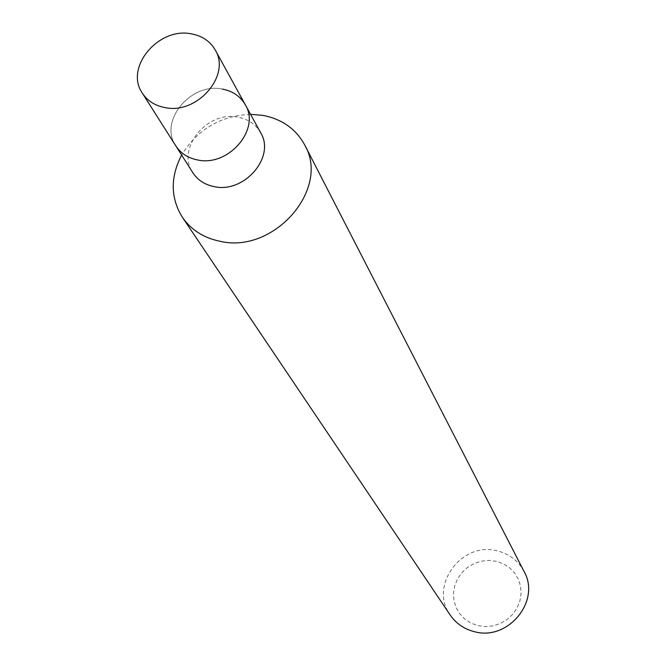 <?xml version="1.0" encoding="UTF-8"?>
<svg xmlns="http://www.w3.org/2000/svg" width="666" height="666" viewBox="0 0 666 666"><rect width="100%" height="100%" fill="white"/><g stroke="black" fill="none" stroke-linecap="round" stroke-linejoin="round"><path stroke-width="0.5" stroke-dasharray="3.33 2.5" d="M496.37 561.296L488.927 560.414L481.41 561.163L474.184 563.519L467.615 567.365L462.013 572.502L457.659 578.679L454.778 585.597L453.504 592.923L453.912 600.282L455.994 607.309L459.64 613.661L464.685 619.005L470.87 623.076L477.897 625.657L485.406 626.606L493.015 625.89L500.333 623.518L506.993 619.63L512.654 614.41L517.016 608.141L519.88 601.123L521.078 593.739L520.579 586.346L518.406 579.32L514.668 573.026L509.573 567.757L503.363 563.786L496.37 561.296M524.059 571.478C518.256 560.772 509.348 553.912 497.344 550.89C461.863 540.9 428.588 585.855 450.249 615.101M250.549 114.327C220.421 115.792 197.452 129.371 181.643 155.053M260.647 132.717C255.819 124.367 248.31 119.206 238.112 117.224C207.309 110.315 175.841 148.676 192.882 172.769M222.302 89.086C190.792 82.143 158.466 121.362 175.824 145.887C158.466 121.362 190.792 82.143 222.302 89.086C232.742 91.076 240.409 96.312 245.329 104.812"/><path stroke-width="1" d="M181.643 155.053C170.213 177.164 170.446 197.902 182.359 217.249L450.249 615.101C456.052 623.484 464.019 628.987 474.15 631.609C507.792 641.475 541.15 600.982 524.059 571.478L304.695 144.947C295.954 128.946 282.009 119.089 262.854 115.376L250.549 114.327M182.359 217.249C191.067 229.82 203.53 237.812 219.763 241.225C273.701 254.387 330.711 189.027 304.695 144.947M142.324 93.115C147.402 100.832 154.92 105.653 164.893 107.576C197.044 114.81 231.21 75.483 215.243 50.017C210.156 41.225 202.164 35.839 191.275 33.849C158.4 26.856 124.359 67.749 142.324 93.115L175.824 145.887C180.727 153.355 187.954 158.033 197.502 159.94C187.954 158.033 180.727 153.355 175.824 145.887L192.882 172.769C197.694 180.095 204.77 184.707 214.094 186.605C244.197 193.698 275.766 156.91 260.647 132.717L245.329 104.812C240.409 96.312 232.742 91.076 222.302 89.086M245.329 104.812C260.739 129.445 228.296 167.091 197.502 159.94C228.296 167.091 260.739 129.445 245.329 104.812L215.243 50.017"/></g></svg>
